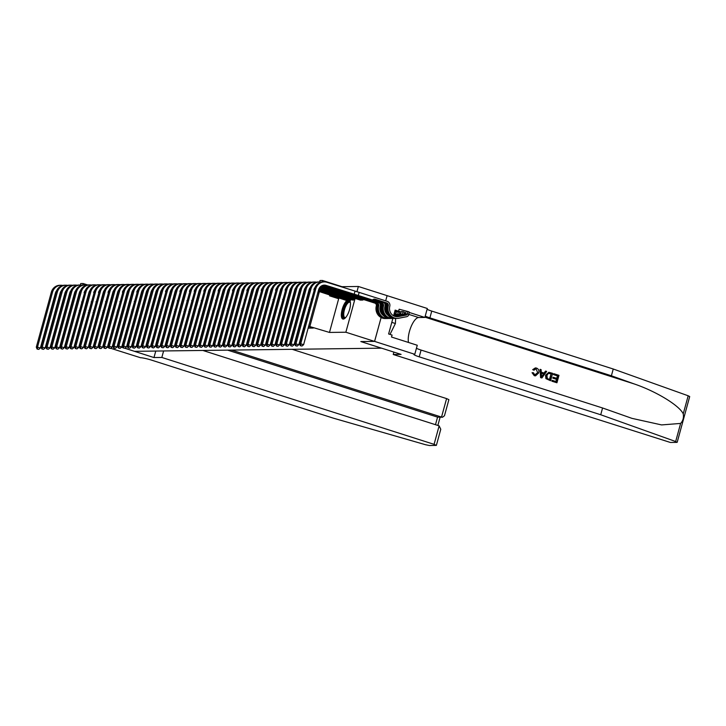 <?xml version="1.0" encoding="UTF-8"?>
<svg xmlns="http://www.w3.org/2000/svg" width="726" height="726" viewBox="0 0 726 726"><rect width="100%" height="100%" fill="white"/><g stroke="black" fill="none" stroke-linecap="round" stroke-linejoin="round"><path stroke-width="1.09" d="M348.534 299.793A10.055 3.566 -72.3 0 0 342.318 308.913A10.055 3.566 -72.3 0 0 342.835 319.013A10.055 3.566 -72.3 0 0 343.253 319.077A10.055 3.566 -72.3 0 0 349.46 309.957A10.055 3.566 -72.3 0 0 348.952 299.847A10.055 3.566 -72.3 0 0 348.534 299.793M319.658 281.96L320.057 280.49L322.453 280.463L322.026 281.997M409.137 312.416L424.864 317.444L427.315 308.477L387.112 295.645L385.669 300.845L387.112 295.645L358.372 286.48L341.982 286.688L322.453 280.463M80.341 285.028L80.749 283.548L83.145 283.521L82.719 285.055M87.692 284.973L83.145 283.521M374.598 341.392L360.886 341.565L401.088 354.397L393.238 354.497L670.37 442.461L676.904 442.379L675.67 441.526L600.729 414.755L419.229 356.838A9.03 0.989 15.3 0 1 413.874 354.406A9.03 0.989 15.3 0 1 414.537 354.224L374.598 341.392L381.123 317.543L374.571 341.392L345.857 332.227L355.105 298.422M356.92 291.779L358.372 286.48M384.998 303.296L384.853 303.804M307.107 316.137L306.263 319.222M302.325 316.2L301.471 319.286M297.533 316.255L296.689 319.349M292.75 316.318L291.906 319.413M287.959 316.382L287.115 319.467M283.176 316.445L282.332 319.531M278.394 316.5L277.541 319.594M273.602 316.563L272.758 319.658M268.82 316.627L267.976 319.712M264.028 316.69L263.184 319.776M259.246 316.745L258.402 319.839M254.463 316.808L253.61 319.903M249.671 316.872L248.827 319.957M244.889 316.926L244.045 320.021M240.097 316.99L239.253 320.084M235.315 317.053L234.471 320.148M230.532 317.117L229.679 320.202M225.741 317.171L224.897 320.266M220.958 317.235L220.114 320.329M216.166 317.298L215.323 320.393M211.384 317.362L210.54 320.447M206.601 317.416L205.748 320.511M201.81 317.48L200.966 320.574M197.027 317.543L196.183 320.638M192.236 317.607L191.392 320.692M187.453 317.661L186.609 320.756M182.671 317.725L181.818 320.819M177.879 317.788L177.035 320.883M173.097 317.852L172.253 320.937M168.305 317.906L167.461 321.001M163.522 317.97L162.678 321.064M158.74 318.033L157.887 321.128M153.948 318.097L153.104 321.182M149.166 318.151L148.322 321.246M144.374 318.215L143.53 321.309M139.592 318.278L138.748 321.373M134.8 318.342L133.956 321.427M130.018 318.396L129.174 321.491M125.235 318.46L124.391 321.554M120.443 318.523L119.599 321.609M115.661 318.587L114.817 321.672M110.869 318.641L110.025 321.736M106.087 318.705L105.243 321.8M101.304 318.768L100.451 321.854M96.513 318.832L95.669 321.917M91.73 318.886L90.886 321.981M86.938 318.95L86.095 322.045M78.399 331.074L78.862 331.065M83.191 331.011L83.644 331.002M87.973 330.947L88.427 330.947M92.765 330.893L93.218 330.884M97.547 330.829L98.001 330.82M102.33 330.766L102.793 330.757M107.121 330.702L107.575 330.702M111.904 330.648L112.358 330.639M116.695 330.584L117.149 330.575M121.478 330.521L121.932 330.511M126.26 330.457L126.723 330.457M131.052 330.403L131.506 330.394M135.835 330.339L136.297 330.33M140.626 330.276L141.08 330.266M145.409 330.212L145.862 330.212M150.191 330.158L150.654 330.149M154.983 330.094L155.437 330.085M159.765 330.031L160.228 330.021M164.557 329.967L165.011 329.967M169.339 329.913L169.793 329.903M174.122 329.849L174.585 329.84M178.914 329.785L179.367 329.785M183.696 329.722L184.159 329.722M188.488 329.668L188.941 329.658M193.27 329.604L193.724 329.595M198.053 329.54L198.516 329.54M202.844 329.477L203.298 329.477M207.627 329.423L208.09 329.413M212.419 329.359L212.872 329.35M217.201 329.295L217.655 329.295M221.993 329.232L222.446 329.232M226.775 329.177L227.229 329.168M231.558 329.114L232.021 329.105M236.349 329.05L236.803 329.05M241.132 328.987L241.586 328.987M245.923 328.932L246.377 328.923M250.706 328.869L251.16 328.86M255.488 328.805L255.951 328.805M260.28 328.742L260.734 328.742M265.063 328.687L265.516 328.678M269.854 328.624L270.308 328.615M274.637 328.56L275.09 328.56M279.419 328.497L279.882 328.497M284.211 328.442L284.665 328.433M288.993 328.379L289.447 328.37M293.785 328.315L294.239 328.315M298.567 328.252L299.021 328.252M303.35 328.197L303.813 328.188M308.142 328.134L313.287 328.07L308.568 326.564M308.886 309.648L308.423 309.648M304.094 309.703L303.64 309.712M299.312 309.766L298.858 309.775M294.52 309.83L294.066 309.83M289.738 309.893L289.284 309.893M284.955 309.948L284.492 309.957M280.163 310.011L279.71 310.02M275.381 310.075L274.927 310.075M270.589 310.138L270.136 310.138M265.807 310.193L265.353 310.202M261.024 310.256L260.561 310.265M256.233 310.32L255.779 310.32M251.45 310.374L250.996 310.383M246.659 310.438L246.205 310.447M241.876 310.501L241.422 310.51M237.093 310.565L236.631 310.565M232.302 310.619L231.848 310.628M227.519 310.683L227.066 310.692M222.728 310.746L222.274 310.755M217.945 310.81L217.491 310.81M213.163 310.864L212.7 310.873M208.371 310.928L207.917 310.937M203.589 310.991L203.135 311M198.797 311.055L198.343 311.055M194.014 311.109L193.561 311.118M189.232 311.173L188.769 311.182M184.44 311.236L183.987 311.245M179.658 311.3L179.204 311.3M174.866 311.354L174.412 311.363M170.084 311.418L169.63 311.427M165.301 311.481L164.838 311.49M160.51 311.545L160.056 311.545M155.727 311.599L155.273 311.608M150.935 311.663L150.482 311.672M146.153 311.726L145.699 311.735M141.37 311.79L140.908 311.79M136.579 311.844L136.125 311.853M131.796 311.908L131.333 311.917M127.005 311.971L126.551 311.98M122.222 312.035L121.768 312.035M117.44 312.089L116.977 312.098M112.648 312.153L112.194 312.162M107.865 312.216L107.403 312.225M103.074 312.28L102.62 312.28M98.291 312.334L97.838 312.343M93.509 312.398L93.046 312.407M88.717 312.461L88.263 312.47M83.935 312.525L83.472 312.525M82.156 319.013L81.312 322.099M374.571 341.392L360.813 341.565L381.495 348.162L134.519 351.33L124.908 348.253M338.879 298.014L329.468 332.435L345.857 332.227M329.468 332.435L308.659 326.219M69.814 329.277L69.351 329.286M72.364 335.73L72.818 335.721M77.147 335.666L77.6 335.657M81.929 335.603L82.392 335.594M86.721 335.539L87.174 335.539M113.274 344.732L112.82 344.741L113.274 344.732M108.492 344.796L108.029 344.805L108.492 344.796M121.532 347.182L123.13 347.69L121.514 347.2M319.404 291.598L309.938 326.201M81.584 302.025L82.038 302.016M86.367 301.962L86.821 301.952M91.149 301.898L91.612 301.889M95.941 301.834L96.395 301.834M100.723 301.78L101.177 301.771M105.515 301.717L105.969 301.707M110.298 301.653L110.751 301.644M115.08 301.589L115.543 301.589M119.872 301.535L120.325 301.526M124.654 301.471L125.117 301.462M129.446 301.408L129.9 301.399M134.228 301.344L134.682 301.344M139.011 301.29L139.474 301.281M143.802 301.226L144.256 301.217M148.585 301.163L149.048 301.154M153.377 301.099L153.83 301.099M158.159 301.045L158.613 301.036M162.942 300.981L163.404 300.972M167.733 300.918L168.187 300.909M172.516 300.854L172.979 300.854M177.307 300.8L177.761 300.791M182.09 300.736L182.544 300.727M186.872 300.673L187.335 300.664M191.664 300.609L192.118 300.609M196.447 300.555L196.909 300.546M201.238 300.491L201.692 300.482M206.021 300.428L206.474 300.419M210.812 300.364L211.266 300.364M215.595 300.31L216.049 300.301M220.377 300.246L220.84 300.237M225.169 300.183L225.623 300.183M229.951 300.119L230.405 300.119M234.743 300.065L235.197 300.056M239.526 300.001L239.979 299.992M244.308 299.938L244.771 299.938M249.1 299.874L249.553 299.874M253.882 299.82L254.336 299.811M258.674 299.756L259.128 299.747M263.456 299.693L263.91 299.693M268.239 299.629L268.702 299.629M273.03 299.575L273.484 299.566M277.813 299.511L278.267 299.502M282.605 299.448L283.058 299.448M287.387 299.384L287.841 299.384M292.17 299.33L292.632 299.321M296.961 299.266L297.415 299.257M301.744 299.203L302.197 299.203M306.535 299.139L306.989 299.139M311.318 299.085L311.772 299.076M309.403 307.733L308.949 307.733M304.621 307.788L304.167 307.797M299.838 307.851L299.375 307.86M295.046 307.915L294.593 307.924M290.264 307.978L289.801 307.978M285.472 308.033L285.019 308.042M280.69 308.096L280.236 308.105M275.907 308.16L275.444 308.169M271.116 308.223L270.662 308.223M266.333 308.278L265.87 308.287M261.541 308.341L261.088 308.35M256.759 308.405L256.305 308.414M251.976 308.468L251.514 308.468M247.185 308.523L246.731 308.532M242.402 308.586L241.94 308.595M237.611 308.65L237.157 308.659M232.828 308.713L232.374 308.713M228.046 308.768L227.583 308.777M223.254 308.831L222.8 308.84M218.472 308.895L218.009 308.904M213.68 308.958L213.226 308.958M208.897 309.013L208.444 309.022M204.106 309.076L203.652 309.085M199.323 309.14L198.87 309.149M194.541 309.203L194.078 309.203M189.749 309.258L189.295 309.267M184.967 309.321L184.513 309.33M180.175 309.385L179.721 309.394M175.393 309.448L174.939 309.448M170.61 309.503L170.147 309.512M165.818 309.566L165.365 309.575M161.036 309.63L160.582 309.639M156.244 309.693L155.791 309.693M151.462 309.748L151.008 309.757M146.679 309.811L146.216 309.82M141.888 309.875L141.434 309.875M137.105 309.938L136.651 309.938M132.314 309.993L131.86 310.002M127.531 310.056L127.077 310.066M122.748 310.12L122.286 310.12M117.957 310.183L117.503 310.183M113.174 310.238L112.721 310.247M108.383 310.301L107.929 310.311M103.6 310.365L103.146 310.365M98.818 310.429L98.355 310.429M94.026 310.483L93.572 310.492M89.244 310.546L88.79 310.556M84.452 310.61L83.998 310.61M79.669 310.674L79.216 310.674M56.646 290.681A6.452 5.989 89.3 0 0 55.403 293.104L40.366 348.063L38.705 349.397L37.08 349.043L38.705 349.397M37.08 349.043L36.3 347.164L51.337 292.206A9.674 8.984 -90.7 0 1 59.822 285.282L61.02 285.273A9.674 8.984 -90.7 0 1 62.817 285.445M36.3 347.164L37.498 347.146L52.535 292.188A9.674 8.984 -90.7 0 1 61.02 285.273M37.561 349.034L37.498 347.146L40.366 348.063M345.485 317.752A8.703 3.085 107.7 0 1 345.476 317.752A8.703 3.085 107.7 0 1 342.944 312.997A8.703 3.085 107.7 0 1 347.173 302.524A8.703 3.085 107.7 0 1 350.377 302.406A8.703 3.085 107.7 0 1 350.377 302.415M350.404 302.651A8.059 2.859 -72.3 0 0 349.832 302.234A8.059 2.859 -72.3 0 0 347.718 303.241A8.059 2.859 -72.3 0 0 344.033 311.508A8.059 2.859 -72.3 0 0 344.932 317.589A8.059 2.859 -72.3 0 0 345.64 317.58M349.451 300.147A9.992 3.539 -72.3 0 0 347.228 301.453A9.992 3.539 -72.3 0 0 342.763 311.173A9.992 3.539 -72.3 0 0 343.416 319.068M394.735 311.599L395.979 311.989L395.915 313.224M389.998 334.414L395.398 323.515L395.652 318.415M391.795 322.371L395.398 323.515M163.604 350.957L161.825 357.455L434.075 444.339L439.13 425.853L202.844 350.449M439.13 425.853L440.773 429.284L436.371 445.374L429.547 445.537L425.536 444.72L333.415 418.176L151.925 360.25A9.03 0.989 -164.7 0 0 140.526 357.727L110.724 348.308M108.682 347.654L107.348 347.228L105.715 348.544L104.09 348.181L105.715 348.544M124.89 348.271L153.976 357.555L161.825 357.455M155.763 351.057L153.976 357.555M231.603 350.086L441.526 417.078L446.59 398.592L448.886 399.636L444.475 415.735L442.533 417.241L437.56 417.132L227.628 350.132M292.151 349.306L446.59 398.592M436.371 445.374L434.075 444.339M442.533 417.241L437.56 417.132L435.491 424.692M553.938 373.736L558.975 375.351L556.942 382.765L552.078 381.214L552.314 380.36L556.207 381.595L556.824 379.317L553.203 378.164L553.439 377.302L557.06 378.464L557.768 375.896L553.702 374.598L553.72 373.745A16.798 5.953 -72.3 0 0 553.412 374.598L557.477 375.896A16.798 5.953 -72.3 0 0 556.715 378.346M553.439 377.302L553.058 377.311A16.798 5.953 -72.3 0 0 552.822 378.164L556.452 379.317A16.798 5.953 -72.3 0 0 555.934 381.513M552.314 380.36L552.032 380.36A16.798 5.953 -72.3 0 0 551.869 381.214L556.942 382.765M548.811 372.302L545.544 375.269L545.907 378.636L550.58 380.733L546.179 378.636L545.925 375.26L548.811 372.302L552.604 373.318L550.58 380.733M533.047 369.652L535.334 367.928L532.684 369.661L533.955 370.215L532.684 369.661M536.115 368.971L537.703 372.656L536.115 368.971M534.481 375.696L532.058 372.701L534.272 375.705L535.543 375.859L534.272 375.705M600.729 414.755L602.58 407.985L631.974 418.367L661.595 424.919L680.625 423.43C683.021 420.853 683.892 417.668 683.239 413.865C679.5 405.616 656.422 391.505 634.37 383.99L611.392 375.778L429.892 317.861A9.03 0.989 15.3 0 1 425.245 316.064M540.09 369.325L540.58 377.62L541.895 377.965L540.797 377.611L540.09 369.325L541.124 369.652L541.278 372.184L544.219 373.119L545.625 371.086L546.66 371.422L541.895 377.965M545.625 371.086L543.865 373.128M384.871 303.84L385.016 303.314M611.392 375.778L613.243 369.008L431.743 311.091A9.03 0.989 15.3 0 1 427.097 309.294M416.434 348.271A9.03 0.989 15.3 0 0 421.08 350.068L602.58 407.985M683.239 413.865L688.184 395.779L613.243 369.008M414.8 354.224L417.259 345.258L391.523 337.045L392.067 335.067L388.619 333.969L392.866 318.442M394.835 311.254L398.592 311.209L395.144 310.111L393.71 315.347M398.592 311.209L399.137 309.231L407.685 311.463L409.174 311.935L408.974 314.403A3.421 3.176 -90.7 0 1 406.515 316.736L398.728 318.242A9.865 9.157 -90.7 0 1 397.222 318.396A9.865 9.157 -90.7 0 1 388.265 305.873A2.387 2.214 89.3 0 0 386.758 302.942L375.151 299.239A2.804 2.605 -90.7 0 0 373.173 299.466L372.338 299.956L358.326 295.482L359.17 292.387L387.203 301.335A4.066 3.775 89.3 0 1 389.771 306.327A8.186 7.605 -90.7 0 0 397.204 316.717A8.186 7.605 -90.7 0 0 398.456 316.59L405.326 315.093A1.742 1.615 89.3 0 0 406.015 314.766L405.444 314.775A1.742 1.615 -90.7 0 1 404.754 315.102L396.968 316.609A8.186 7.605 -90.7 0 1 396.46 316.69M393.238 354.497L393.9 352.101M408.511 342.463A14.511 5.146 107.7 0 1 410.952 326.99A14.511 5.146 107.7 0 1 418.621 317.516L424.864 317.444M688.184 395.779L689.7 396.55L677.186 442.297M533.955 370.215L535.77 368.872M532.412 372.692L533.447 372.783L534.753 374.861L535.489 374.979M534.753 374.861L537.703 372.656M535.552 367.928L536.541 368.082C538.601 368.962 539.318 370.587 538.674 372.964L535.543 375.859M542.422 375.714L543.692 373.881L541.342 373.137L541.578 376.93L543.692 373.881M541.351 373.264L543.311 373.89M551.406 373.863L548.212 373.418L546.896 375.587L547.35 378.609L549.845 379.571L551.116 373.863A16.798 5.953 -72.3 0 0 549.573 379.48M548.947 373.218L548.212 373.418M549.981 373.409L551.116 373.863M61.429 290.618A6.452 5.989 89.3 0 0 60.185 293.041L45.157 347.999L43.496 349.342L41.863 348.979L43.496 349.342M41.863 348.979L41.083 347.101L56.12 292.142A9.674 8.984 -90.7 0 1 64.614 285.218L65.812 285.209A9.674 8.984 -90.7 0 1 67.609 285.382M41.083 347.101L42.28 347.082L57.318 292.133A9.674 8.984 -90.7 0 1 65.812 285.209M42.344 348.97L42.28 347.082L45.157 347.999M84.534 292.905L69.088 347.7L67.427 349.034L65.794 348.671L67.427 349.034M66.22 290.554A6.452 5.989 89.3 0 0 64.977 292.986L49.94 347.945L48.279 349.279L46.655 348.916L48.279 349.279M46.655 348.916L45.874 347.037L60.902 292.079A9.674 8.984 -90.7 0 1 69.397 285.164L70.594 285.146A9.674 8.984 -90.7 0 1 72.391 285.318M45.874 347.037L47.072 347.028L62.1 292.07A9.674 8.984 -90.7 0 1 70.594 285.146M47.136 348.907L47.072 347.028L49.94 347.945M71.003 290.491A6.452 5.989 89.3 0 0 69.76 292.923L54.731 347.881L53.071 349.215L51.437 348.852L53.071 349.215M51.437 348.852L50.657 346.974L65.694 292.024A9.674 8.984 -90.7 0 1 74.188 285.1L75.377 285.082A9.674 8.984 -90.7 0 1 77.174 285.254M50.657 346.974L51.855 346.964L66.892 292.006A9.674 8.984 -90.7 0 1 75.377 285.082M51.918 348.852L51.855 346.964L54.731 347.881M94.099 292.778L78.662 347.572L77.001 348.907L75.368 348.553L77.001 348.907M75.794 290.436A6.452 5.989 89.3 0 0 74.551 292.859L59.514 347.818L57.853 349.152L56.229 348.798L57.853 349.152M56.229 348.798L55.448 346.919L70.476 291.961A9.674 8.984 -90.7 0 1 78.971 285.037L80.169 285.028A9.674 8.984 -90.7 0 1 81.965 285.2M55.448 346.919L56.637 346.901L71.674 291.943A9.674 8.984 -90.7 0 1 80.169 285.028M56.701 348.789L56.637 346.901L59.514 347.818M98.89 292.714L83.445 347.509L81.784 348.852L80.159 348.489L81.784 348.852M80.577 290.373A6.452 5.989 89.3 0 0 79.334 292.805L64.296 347.754L62.636 349.097L61.011 348.734L62.636 349.097M61.011 348.734L60.231 346.856L75.268 291.897A9.674 8.984 -90.7 0 1 83.753 284.982L84.951 284.964A9.674 8.984 -90.7 0 1 86.748 285.136M60.231 346.856L61.429 346.837L76.466 291.888A9.674 8.984 -90.7 0 1 84.951 284.964M61.492 348.725L61.429 346.837L64.296 347.754M85.359 290.309A6.452 5.989 89.3 0 0 84.116 292.741M65.794 348.671L65.013 346.792L80.051 291.834A9.674 8.984 -90.7 0 1 88.545 284.919L89.743 284.901A9.674 8.984 -90.7 0 1 91.54 285.073M65.013 346.792L66.211 346.783L81.248 291.825A9.674 8.984 -90.7 0 1 89.743 284.901M66.275 348.661L66.211 346.783L69.088 347.7M108.464 292.596L93.019 347.391L91.358 348.725L89.725 348.362L91.358 348.725M90.151 290.246A6.452 5.989 89.3 0 0 88.908 292.678L73.871 347.636L72.21 348.97L70.585 348.607L72.21 348.97M70.585 348.607L69.805 346.729L84.842 291.779A9.674 8.984 -90.7 0 1 93.327 284.855L94.525 284.837A9.674 8.984 -90.7 0 1 96.322 285.009M69.805 346.729L71.003 346.719L86.031 291.761A9.674 8.984 -90.7 0 1 94.525 284.837M71.066 348.607L71.003 346.719L73.871 347.636M94.934 290.191A6.452 5.989 89.3 0 0 93.69 292.614M75.368 348.553L74.587 346.674L89.625 291.716A9.674 8.984 -90.7 0 1 98.119 284.792L99.308 284.783A9.674 8.984 -90.7 0 1 101.114 284.955M74.587 346.674L75.785 346.656L90.823 291.698A9.674 8.984 -90.7 0 1 99.308 284.783M75.849 348.544L75.785 346.656L78.662 347.572M99.725 290.128A6.452 5.989 89.3 0 0 98.482 292.56M80.159 348.489L79.379 346.611L94.407 291.652A9.674 8.984 -90.7 0 1 102.901 284.737L104.099 284.719A9.674 8.984 -90.7 0 1 105.896 284.891M79.379 346.611L80.568 346.592L95.605 291.643A9.674 8.984 -90.7 0 1 104.099 284.719M80.631 348.48L80.568 346.592L83.445 347.509M122.821 292.415L107.375 347.209L104.508 346.293L119.536 291.335A9.674 8.984 -90.7 0 1 128.03 284.41A9.674 8.984 -90.7 0 1 129.827 284.583M104.508 290.064A6.452 5.989 89.3 0 0 103.264 292.496L88.227 347.455L86.566 348.789L84.942 348.426L86.566 348.789M84.942 348.426L84.162 346.547L99.199 291.589A9.674 8.984 -90.7 0 1 107.684 284.674L108.882 284.656A9.674 8.984 -90.7 0 1 110.679 284.828M84.162 346.547L85.359 346.538L100.397 291.58A9.674 8.984 -90.7 0 1 108.882 284.656M85.423 348.416L85.359 346.538L88.227 347.455M109.29 290.001A6.452 5.989 89.3 0 0 108.047 292.433M89.725 348.362L88.944 346.493L103.981 291.534A9.674 8.984 -90.7 0 1 112.476 284.61L113.673 284.592A9.674 8.984 -90.7 0 1 115.47 284.764M88.944 346.493L90.142 346.474L105.179 291.516A9.674 8.984 -90.7 0 1 113.673 284.592M90.206 348.362L90.142 346.474L93.019 347.391M114.082 289.946A6.452 5.989 89.3 0 0 112.839 292.369L97.801 347.327L96.141 348.661L94.516 348.308L96.141 348.661M94.516 348.308L93.736 346.429L108.773 291.471A9.674 8.984 -90.7 0 1 117.258 284.547L118.456 284.538A9.674 8.984 -90.7 0 1 120.253 284.71M93.736 346.429L94.934 346.411L109.962 291.453A9.674 8.984 -90.7 0 1 118.456 284.538M94.997 348.298L94.934 346.411L97.801 347.327M137.178 292.224L121.732 347.019L120.071 348.362L118.447 347.999L120.071 348.362M118.864 289.883A6.452 5.989 89.3 0 0 117.621 292.315L102.593 347.264L100.932 348.607L99.299 348.244L100.932 348.607M99.299 348.244L98.518 346.366L113.555 291.407A9.674 8.984 -90.7 0 1 122.05 284.492L123.239 284.474A9.674 8.984 -90.7 0 1 125.044 284.646M98.518 346.366L99.716 346.347L114.753 291.398A9.674 8.984 -90.7 0 1 123.239 284.474M99.78 348.235L99.716 346.347L102.593 347.264M123.656 289.819A6.452 5.989 89.3 0 0 122.413 292.251M104.09 348.181L103.31 346.302L118.338 291.344A9.674 8.984 -90.7 0 1 126.832 284.429L128.03 284.41M103.31 346.302L104.508 346.293L104.562 348.171M128.438 289.756A6.452 5.989 89.3 0 0 127.195 292.188L112.158 347.146L110.497 348.48L108.873 348.117L110.497 348.48M108.873 348.117L108.092 346.248L123.13 291.289A9.674 8.984 -90.7 0 1 131.615 284.365L132.813 284.347A9.674 8.984 -90.7 0 1 134.609 284.519M108.092 346.248L109.29 346.229L124.328 291.271A9.674 8.984 -90.7 0 1 132.813 284.347M109.354 348.117L109.29 346.229L112.158 347.146M133.221 289.701A6.452 5.989 89.3 0 0 131.978 292.124L116.95 347.082L115.289 348.416L113.664 348.063L115.289 348.416M113.664 348.063L112.875 346.184L127.912 291.226A9.674 8.984 -90.7 0 1 136.406 284.302L137.604 284.293A9.674 8.984 -90.7 0 1 139.401 284.465M112.875 346.184L114.073 346.166L129.11 291.208A9.674 8.984 -90.7 0 1 137.604 284.293M114.136 348.053L114.073 346.166L116.95 347.082M138.013 289.638A6.452 5.989 89.3 0 0 136.769 292.07M118.447 347.999L117.666 346.12L132.704 291.162A9.674 8.984 -90.7 0 1 141.189 284.247L142.387 284.229A9.674 8.984 -90.7 0 1 144.184 284.401M117.666 346.12L118.864 346.102L133.893 291.153A9.674 8.984 -90.7 0 1 142.387 284.229M118.928 347.99L118.864 346.102L121.732 347.019M142.795 289.574A6.452 5.989 89.3 0 0 141.552 292.006L126.524 346.964L124.863 348.298L123.229 347.935L124.863 348.298M123.229 347.935L122.449 346.057L137.486 291.108A9.674 8.984 -90.7 0 1 145.98 284.184L147.178 284.165A9.674 8.984 -90.7 0 1 148.975 284.338M122.449 346.057L123.647 346.048L138.684 291.09A9.674 8.984 -90.7 0 1 147.178 284.165M123.71 347.935L123.647 346.048L126.524 346.964M165.9 291.861L150.454 346.656L148.794 347.99L147.16 347.627L148.794 347.99M147.587 289.511A6.452 5.989 89.3 0 0 146.343 291.943L131.306 346.901L129.645 348.235L128.021 347.872L129.645 348.235M128.021 347.872L127.241 346.003L142.269 291.044A9.674 8.984 -90.7 0 1 150.763 284.12L151.961 284.102A9.674 8.984 -90.7 0 1 153.758 284.274M127.241 346.003L128.438 345.984L143.467 291.026A9.674 8.984 -90.7 0 1 151.961 284.102M128.493 347.872L128.438 345.984L131.306 346.901M152.369 289.456A6.452 5.989 89.3 0 0 151.126 291.879L136.089 346.837L134.428 348.171L132.804 347.818L134.428 348.171M132.804 347.818L132.023 345.939L147.06 290.981A9.674 8.984 -90.7 0 1 155.546 284.057L156.743 284.048A9.674 8.984 -90.7 0 1 158.54 284.22M132.023 345.939L133.221 345.921L148.258 290.963A9.674 8.984 -90.7 0 1 156.743 284.048M133.285 347.808L133.221 345.921L136.089 346.837M157.152 289.393A6.452 5.989 89.3 0 0 155.909 291.825L140.88 346.774L139.22 348.117L137.595 347.754L139.22 348.117M137.595 347.754L136.806 345.875L151.843 290.917A9.674 8.984 -90.7 0 1 160.337 284.002L161.535 283.984A9.674 8.984 -90.7 0 1 163.332 284.156M136.806 345.875L138.004 345.857L153.041 290.908A9.674 8.984 -90.7 0 1 161.535 283.984M138.067 347.745L138.004 345.857L140.88 346.774M180.257 291.68L164.811 346.474L163.15 347.808L161.526 347.445L163.15 347.808M161.943 289.329A6.452 5.989 89.3 0 0 160.7 291.761L145.663 346.719L144.002 348.053L142.378 347.69L144.002 348.053M142.378 347.69L141.597 345.812L156.635 290.863A9.674 8.984 -90.7 0 1 165.12 283.939L166.318 283.92A9.674 8.984 -90.7 0 1 168.114 284.093M141.597 345.812L142.795 345.803L157.823 290.845A9.674 8.984 -90.7 0 1 166.318 283.92M142.859 347.69L142.795 345.803L145.663 346.719M166.726 289.266A6.452 5.989 89.3 0 0 165.483 291.698M147.16 347.627L146.38 345.757L161.417 290.799A9.674 8.984 -90.7 0 1 169.911 283.875L171.109 283.857A9.674 8.984 -90.7 0 1 172.906 284.029M146.38 345.757L147.578 345.739L162.615 290.781A9.674 8.984 -90.7 0 1 171.109 283.857M147.641 347.627L147.578 345.739L150.454 346.656M189.831 291.553L174.385 346.347L172.724 347.681L171.091 347.327L172.724 347.681M171.517 289.211A6.452 5.989 89.3 0 0 170.274 291.634L155.237 346.592L153.576 347.926L151.952 347.572L153.576 347.926M151.952 347.572L151.171 345.694L166.2 290.736A9.674 8.984 -90.7 0 1 174.694 283.812L175.892 283.802A9.674 8.984 -90.7 0 1 177.689 283.975M151.171 345.694L152.369 345.676L167.397 290.718A9.674 8.984 -90.7 0 1 175.892 283.802M152.424 347.563L152.369 345.676L155.237 346.592M194.613 291.489L179.168 346.284L177.507 347.627L175.883 347.264L177.507 347.627M176.3 289.148A6.452 5.989 89.3 0 0 175.057 291.58L160.019 346.529L158.359 347.872L156.734 347.509L158.359 347.872M156.734 347.509L155.954 345.63L170.991 290.672A9.674 8.984 -90.7 0 1 179.476 283.757L180.674 283.739A9.674 8.984 -90.7 0 1 182.471 283.911M155.954 345.63L157.152 345.612L172.189 290.663A9.674 8.984 -90.7 0 1 180.674 283.739M157.215 347.5L157.152 345.612L160.019 346.529M181.083 289.084A6.452 5.989 89.3 0 0 179.839 291.516M161.526 347.445L160.745 345.567L175.774 290.618A9.674 8.984 -90.7 0 1 184.268 283.694L185.466 283.675A9.674 8.984 -90.7 0 1 187.263 283.848M160.745 345.567L161.934 345.558L176.972 290.6A9.674 8.984 -90.7 0 1 185.466 283.675M161.998 347.445L161.934 345.558L164.811 346.474M204.188 291.371L188.742 346.166L187.081 347.5L185.457 347.137L187.081 347.5M185.874 289.03A6.452 5.989 89.3 0 0 184.631 291.453L169.594 346.411L167.933 347.745L166.308 347.382L167.933 347.745M166.308 347.382L165.528 345.512L180.565 290.554A9.674 8.984 -90.7 0 1 189.05 283.63L190.248 283.612A9.674 8.984 -90.7 0 1 192.045 283.784M165.528 345.512L166.726 345.494L181.754 290.536A9.674 8.984 -90.7 0 1 190.248 283.612M166.789 347.382L166.726 345.494L169.594 346.411M190.657 288.966A6.452 5.989 89.3 0 0 189.413 291.389M171.091 347.327L170.311 345.449L185.348 290.491A9.674 8.984 -90.7 0 1 193.842 283.567L195.04 283.557A9.674 8.984 -90.7 0 1 196.837 283.73M170.311 345.449L171.508 345.431L186.546 290.473A9.674 8.984 -90.7 0 1 195.04 283.557M171.572 347.318L171.508 345.431L174.385 346.347M195.448 288.903A6.452 5.989 89.3 0 0 194.205 291.335M175.883 347.264L175.102 345.385L190.13 290.427A9.674 8.984 -90.7 0 1 198.625 283.512L199.822 283.494A9.674 8.984 -90.7 0 1 201.619 283.666M175.102 345.385L176.3 345.367L191.328 290.418A9.674 8.984 -90.7 0 1 199.822 283.494M176.364 347.255L176.3 345.367L179.168 346.284M218.544 291.19L203.099 345.984L201.438 347.318L199.813 346.955L201.438 347.318M200.231 288.839A6.452 5.989 89.3 0 0 198.988 291.271L183.95 346.229L182.29 347.563L180.665 347.2L182.29 347.563M180.665 347.2L179.885 345.322L194.922 290.373A9.674 8.984 -90.7 0 1 203.416 283.449L204.605 283.43A9.674 8.984 -90.7 0 1 206.402 283.603M179.885 345.322L181.083 345.313L196.12 290.355A9.674 8.984 -90.7 0 1 204.605 283.43M181.146 347.2L181.083 345.313L183.95 346.229M205.013 288.785A6.452 5.989 89.3 0 0 203.779 291.208M185.457 347.137L184.676 345.267L199.704 290.309A9.674 8.984 -90.7 0 1 208.199 283.385L209.397 283.367A9.674 8.984 -90.7 0 1 211.193 283.539M184.676 345.267L185.865 345.249L200.902 290.291A9.674 8.984 -90.7 0 1 209.397 283.367M185.929 347.137L185.865 345.249L188.742 346.166M209.805 288.721A6.452 5.989 89.3 0 0 208.562 291.144L193.524 346.102L191.864 347.436L190.239 347.082L191.864 347.436M190.239 347.082L189.459 345.204L204.496 290.246A9.674 8.984 -90.7 0 1 212.981 283.321L214.179 283.312A9.674 8.984 -90.7 0 1 215.976 283.485M189.459 345.204L190.657 345.186L205.685 290.228A9.674 8.984 -90.7 0 1 214.179 283.312M190.72 347.073L190.657 345.186L193.524 346.102M232.901 290.999L217.455 345.794L215.794 347.137L214.17 346.774L215.794 347.137M214.587 288.658A6.452 5.989 89.3 0 0 213.344 291.09L198.316 346.039L196.655 347.382L195.022 347.019L196.655 347.382M195.022 347.019L194.241 345.14L209.279 290.182A9.674 8.984 -90.7 0 1 217.773 283.267L218.971 283.249A9.674 8.984 -90.7 0 1 220.768 283.421M194.241 345.14L195.439 345.122L210.476 290.173A9.674 8.984 -90.7 0 1 218.971 283.249M195.503 347.01L195.439 345.122L198.316 346.039M219.379 288.594A6.452 5.989 89.3 0 0 218.136 291.026M199.813 346.955L199.033 345.077L214.061 290.128A9.674 8.984 -90.7 0 1 222.555 283.204L223.753 283.185A9.674 8.984 -90.7 0 1 225.55 283.358M199.033 345.077L200.231 345.068L215.259 290.11A9.674 8.984 -90.7 0 1 223.753 283.185M200.294 346.955L200.231 345.068L203.099 345.984M224.162 288.54A6.452 5.989 89.3 0 0 222.918 290.963L207.881 345.921L206.229 347.255L204.596 346.892L206.229 347.255M204.596 346.892L203.815 345.022L218.853 290.064A9.674 8.984 -90.7 0 1 227.347 283.14L228.536 283.122A9.674 8.984 -90.7 0 1 230.333 283.294M203.815 345.022L205.013 345.004L220.051 290.046A9.674 8.984 -90.7 0 1 228.536 283.122M205.077 346.892L205.013 345.004L207.881 345.921M247.257 290.817L231.812 345.612L230.16 346.946L228.527 346.592L230.16 346.946M228.944 288.476A6.452 5.989 89.3 0 0 227.71 290.899L212.673 345.857L211.012 347.191L209.387 346.837L211.012 347.191M209.387 346.837L208.607 344.959L223.635 290.001A9.674 8.984 -90.7 0 1 232.129 283.076L233.327 283.067A9.674 8.984 -90.7 0 1 235.124 283.24M208.607 344.959L209.796 344.941L224.833 289.983A9.674 8.984 -90.7 0 1 233.327 283.067M209.859 346.828L209.796 344.941L212.673 345.857M233.736 288.413A6.452 5.989 89.3 0 0 232.492 290.845M214.17 346.774L213.39 344.895L228.427 289.937A9.674 8.984 -90.7 0 1 236.912 283.022L238.11 283.004A9.674 8.984 -90.7 0 1 239.907 283.176M213.39 344.895L214.587 344.877L229.616 289.928A9.674 8.984 -90.7 0 1 238.11 283.004M214.651 346.765L214.587 344.877L217.455 345.794M238.518 288.349A6.452 5.989 89.3 0 0 237.275 290.781L222.247 345.739L220.586 347.073L218.953 346.71L220.586 347.073M218.953 346.71L218.172 344.832L233.209 289.883A9.674 8.984 -90.7 0 1 241.704 282.959L242.901 282.94A9.674 8.984 -90.7 0 1 244.698 283.113M218.172 344.832L219.37 344.823L234.407 289.865A9.674 8.984 -90.7 0 1 242.901 282.94M219.434 346.71L219.37 344.823L222.247 345.739M261.623 290.636L246.178 345.431L244.517 346.765L242.883 346.411L244.517 346.765M243.31 288.295A6.452 5.989 89.3 0 0 242.067 290.718L227.029 345.676L225.369 347.01L223.744 346.656L225.369 347.01M223.744 346.656L222.964 344.777L237.992 289.819A9.674 8.984 -90.7 0 1 246.486 282.895L247.684 282.877A9.674 8.984 -90.7 0 1 249.481 283.049M222.964 344.777L224.162 344.759L239.19 289.801A9.674 8.984 -90.7 0 1 247.684 282.877M224.225 346.647L224.162 344.759L227.029 345.676M248.092 288.231A6.452 5.989 89.3 0 0 246.849 290.654M228.527 346.592L227.746 344.714L242.783 289.756A9.674 8.984 -90.7 0 1 251.278 282.831L252.466 282.822A9.674 8.984 -90.7 0 1 254.263 282.995M227.746 344.714L228.944 344.696L243.981 289.738A9.674 8.984 -90.7 0 1 252.466 282.822M229.008 346.583L228.944 344.696L231.812 345.612M252.875 288.168A6.452 5.989 89.3 0 0 251.641 290.6L236.603 345.549L234.943 346.892L233.318 346.529L234.943 346.892M233.318 346.529L232.538 344.65L247.566 289.692A9.674 8.984 -90.7 0 1 256.06 282.777L257.258 282.759A9.674 8.984 -90.7 0 1 259.055 282.931M232.538 344.65L233.727 344.632L248.764 289.683A9.674 8.984 -90.7 0 1 257.258 282.759M233.79 346.52L233.727 344.632L236.603 345.549M275.98 290.454L260.534 345.249L258.873 346.583L257.249 346.22L258.873 346.583M257.666 288.104A6.452 5.989 89.3 0 0 256.423 290.536L241.386 345.494L239.725 346.828L238.101 346.465L239.725 346.828M238.101 346.465L237.32 344.587L252.358 289.638A9.674 8.984 -90.7 0 1 260.843 282.713L262.041 282.695A9.674 8.984 -90.7 0 1 263.837 282.868M237.32 344.587L238.518 344.578L253.555 289.62A9.674 8.984 -90.7 0 1 262.041 282.695M238.582 346.465L238.518 344.578L241.386 345.494M262.449 288.05A6.452 5.989 89.3 0 0 261.206 290.473M242.883 346.411L242.103 344.532L257.14 289.574A9.674 8.984 -90.7 0 1 265.634 282.65L266.832 282.632A9.674 8.984 -90.7 0 1 268.629 282.804M242.103 344.532L243.301 344.514L258.338 289.556A9.674 8.984 -90.7 0 1 266.832 282.632M243.364 346.402L243.301 344.514L246.178 345.431M285.554 290.327L270.108 345.122L268.448 346.465L266.814 346.102L268.448 346.465M267.241 287.986A6.452 5.989 89.3 0 0 265.997 290.409L250.96 345.367L249.299 346.71L247.675 346.347L249.299 346.71M247.675 346.347L246.894 344.469L261.923 289.511A9.674 8.984 -90.7 0 1 270.417 282.586L271.615 282.577A9.674 8.984 -90.7 0 1 273.412 282.75M246.894 344.469L248.092 344.451L263.121 289.493A9.674 8.984 -90.7 0 1 271.615 282.577M248.156 346.338L248.092 344.451L250.96 345.367M272.023 287.923A6.452 5.989 89.3 0 0 270.78 290.355L255.743 345.304L254.091 346.647L252.457 346.284L254.091 346.647M252.457 346.284L251.677 344.405L266.714 289.447A9.674 8.984 -90.7 0 1 275.208 282.532L276.397 282.514A9.674 8.984 -90.7 0 1 278.194 282.686M251.677 344.405L252.875 344.387L267.912 289.438A9.674 8.984 -90.7 0 1 276.397 282.514M252.938 346.275L252.875 344.387L255.743 345.304M276.815 287.859A6.452 5.989 89.3 0 0 275.571 290.291M257.249 346.22L256.469 344.342L271.497 289.393A9.674 8.984 -90.7 0 1 279.991 282.468L281.189 282.45A9.674 8.984 -90.7 0 1 282.986 282.623M256.469 344.342L257.657 344.333L272.695 289.375A9.674 8.984 -90.7 0 1 281.189 282.45M257.721 346.22L257.657 344.333L260.534 345.249M281.597 287.805A6.452 5.989 89.3 0 0 280.354 290.228L265.317 345.186L263.656 346.52L262.032 346.166L263.656 346.52M262.032 346.166L261.251 344.287L276.288 289.329A9.674 8.984 -90.7 0 1 284.774 282.405L285.971 282.387A9.674 8.984 -90.7 0 1 287.768 282.559M261.251 344.287L262.449 344.269L277.486 289.311A9.674 8.984 -90.7 0 1 285.971 282.387M262.513 346.157L262.449 344.269L265.317 345.186M286.38 287.741A6.452 5.989 89.3 0 0 285.136 290.164M266.814 346.102L266.034 344.224L281.071 289.266A9.674 8.984 -90.7 0 1 289.565 282.341L290.763 282.332A9.674 8.984 -90.7 0 1 292.56 282.505M266.034 344.224L267.232 344.206L282.269 289.247A9.674 8.984 -90.7 0 1 290.763 282.332M267.295 346.093L267.232 344.206L270.108 345.122M338.679 298.749L329.604 295.854L329.84 294.983M319.004 293.059L317.834 292.687M319.104 292.696L317.934 292.324M291.171 287.678A6.452 5.989 89.3 0 0 289.928 290.11L274.891 345.059L273.23 346.402L271.606 346.039L273.23 346.402M271.606 346.039L270.825 344.16L285.853 289.202A9.674 8.984 -90.7 0 1 294.348 282.287L295.546 282.269A9.674 8.984 -90.7 0 1 297.342 282.441M270.825 344.16L272.023 344.142L287.051 289.193A9.674 8.984 -90.7 0 1 295.546 282.269M272.087 346.03L272.023 344.142L274.891 345.059M347.663 300.029L334.396 295.791L334.632 294.928M346.012 300.292L318.233 291.226M314.267 289.964L298.822 344.759L297.161 346.093L295.536 345.73L297.161 346.093M334.396 295.791L318.333 290.863M295.954 287.614A6.452 5.989 89.3 0 0 294.711 290.046L279.682 345.004L278.022 346.338L276.388 345.975L278.022 346.338M276.388 345.975L275.608 344.097L290.645 289.148A9.674 8.984 -90.7 0 1 299.139 282.223L300.328 282.205A9.674 8.984 -90.7 0 1 302.125 282.378M275.608 344.097L276.806 344.088L291.843 289.13A9.674 8.984 -90.7 0 1 300.328 282.205M276.869 345.975L276.806 344.088L279.682 345.004M330.239 294.665L330.539 293.567M353.19 300.201L339.178 295.727L339.414 294.865M350.803 300.228L318.632 289.765M339.178 295.727L318.741 289.402M300.745 287.56A6.452 5.989 89.3 0 0 299.502 289.983L284.465 344.941L282.804 346.275L281.18 345.921L282.804 346.275M281.18 345.921L280.399 344.042L295.428 289.084A9.674 8.984 -90.7 0 1 303.922 282.16L305.12 282.142A9.674 8.984 -90.7 0 1 306.916 282.314M280.399 344.042L281.588 344.024L296.625 289.066A9.674 8.984 -90.7 0 1 305.12 282.142M281.652 345.912L281.588 344.024L284.465 344.941M335.022 294.602L335.33 293.504M394.617 312.053L394.617 314.585A3.421 3.176 -90.7 0 1 394.363 315.211M394.617 314.585L393.973 314.385M354.905 299.157L343.961 295.663L344.197 294.801M354.705 299.883L319.195 288.358M343.961 295.663L319.386 288.022M305.528 287.496A6.452 5.989 89.3 0 0 304.285 289.919L289.247 344.877L287.587 346.22L285.962 345.857L287.587 346.22M285.962 345.857L285.182 343.979L300.219 289.021A9.674 8.984 -90.7 0 1 308.704 282.096L309.902 282.087A9.674 8.984 -90.7 0 1 311.699 282.26M285.182 343.979L286.38 343.961L301.417 289.002A9.674 8.984 -90.7 0 1 309.902 282.087M286.443 345.848L286.38 343.961L289.247 344.877M339.813 294.538L340.113 293.44M377.211 306.018A9.865 9.157 89.3 0 0 386.168 318.532L385.261 318.542A9.865 9.157 -90.7 0 1 376.304 306.027L377.211 306.018A2.387 2.214 89.3 0 0 375.705 303.087L374.153 302.497L376.277 303.078A2.387 2.214 -90.7 0 1 377.783 306.009L378.7 306A2.387 2.214 89.3 0 0 377.184 303.069L367.574 300.001M399.4 314.521L395.543 314.022L396.677 311.599L399.599 312.062L399.4 314.521A3.421 3.176 -90.7 0 1 399.155 315.157M397.912 314.049A1.742 1.615 -90.7 0 1 396.668 315.202L393.61 315.801M383.355 315.492A8.186 7.605 -90.7 0 1 380.197 306.445A4.066 3.775 89.3 0 0 379.68 303.069M320.102 287.06L360.368 300.11L362.764 300.074L348.752 295.609L348.988 294.738M362.764 300.074L363.599 299.584A2.804 2.605 -90.7 0 1 363.644 299.566M388.846 318.415A9.865 9.157 -90.7 0 1 387.648 318.514A9.865 9.157 -90.7 0 1 378.7 306M395.543 314.022L395.516 314.077A1.742 1.615 -90.7 0 1 394.272 315.238L393.075 315.465M376.304 306.027A2.387 2.214 89.3 0 0 374.798 303.096L365.232 300.047M397.921 313.986L398.111 311.581M387.648 318.514L386.74 318.523A9.865 9.157 -90.7 0 1 377.783 306.009M393.392 315.674L395.761 315.22A1.742 1.615 89.3 0 0 396.45 314.893L395.87 314.902A1.742 1.615 -90.7 0 1 395.18 315.229L393.265 315.592M348.752 295.609L320.402 286.752M310.311 287.432A6.452 5.989 89.3 0 0 309.067 289.865L294.039 344.814L292.378 346.157L290.745 345.794L292.378 346.157M290.745 345.794L289.964 343.915L305.002 288.957A9.674 8.984 -90.7 0 1 313.496 282.042L314.694 282.024A9.674 8.984 -90.7 0 1 316.491 282.196M289.964 343.915L291.162 343.897L306.2 288.948A9.674 8.984 -90.7 0 1 314.694 282.024M291.226 345.785L291.162 343.897L294.039 344.814M344.596 294.475L344.895 293.386M382.003 305.955A9.865 9.157 89.3 0 0 390.951 318.469L390.043 318.487A9.865 9.157 -90.7 0 1 381.086 305.964L382.003 305.955A2.387 2.214 89.3 0 0 380.488 303.023L378.936 302.433L381.068 303.014A2.387 2.214 -90.7 0 1 382.575 305.945L383.482 305.936A2.387 2.214 89.3 0 0 381.976 303.005L372.365 299.938M404.191 314.467L400.335 313.959L401.46 311.536L404.391 311.998L404.191 314.467A3.421 3.176 -90.7 0 1 403.937 315.093M402.694 313.986A1.742 1.615 -90.7 0 1 401.451 315.148L394.989 316.391M388.138 315.429A8.186 7.605 -90.7 0 1 384.98 306.39A4.066 3.775 89.3 0 0 384.462 303.005M321.5 285.917L365.16 300.047L367.556 300.019L353.535 295.546L353.771 294.683M367.556 300.019L368.391 299.529A2.804 2.605 -90.7 0 1 368.427 299.502M393.628 318.351A9.865 9.157 -90.7 0 1 392.439 318.451A9.865 9.157 -90.7 0 1 383.482 305.936M400.335 313.959L400.307 314.022A1.742 1.615 -90.7 0 1 399.055 315.175L394.236 316.109M381.086 305.964A2.387 2.214 89.3 0 0 379.58 303.032L370.015 299.983M402.703 313.922L402.894 311.518M392.439 318.451L391.532 318.469A9.865 9.157 -90.7 0 1 382.575 305.945M394.681 316.291L400.543 315.157A1.742 1.615 89.3 0 0 401.233 314.83L400.661 314.839A1.742 1.615 -90.7 0 1 399.972 315.166L394.499 316.218M353.535 295.546L321.972 285.672M315.102 287.369A6.452 5.989 89.3 0 0 313.859 289.801M295.536 345.73L294.756 343.852L309.793 288.903A9.674 8.984 -90.7 0 1 318.278 281.978L319.476 281.96A9.674 8.984 -90.7 0 1 321.273 282.133M294.756 343.852L295.954 343.843L310.982 288.884A9.674 8.984 -90.7 0 1 319.476 281.96M296.017 345.73L295.954 343.843L298.822 344.759M349.387 294.42L349.687 293.322M386.786 305.891A9.865 9.157 89.3 0 0 395.743 318.415L394.826 318.424A9.865 9.157 -90.7 0 1 385.878 305.9L386.786 305.891A2.387 2.214 89.3 0 0 385.279 302.96L383.727 302.37L385.851 302.96A2.387 2.214 -90.7 0 1 387.357 305.882L388.265 305.873M408.974 314.403L407.486 313.922A1.742 1.615 -90.7 0 1 406.242 315.084L398.456 316.59M406.242 311.481L405.09 313.959A1.742 1.615 -90.7 0 1 403.847 315.111L396.06 316.618A8.186 7.605 -90.7 0 1 396.006 316.627M385.878 305.9A2.387 2.214 89.3 0 0 384.372 302.978L373.246 299.43M372.338 299.956L369.942 299.983L324.885 285.409A6.452 5.989 89.3 0 0 323.705 285.164M407.486 313.922L407.685 311.463M300.319 345.676L301.952 346.03L300.319 345.676L299.539 343.797L300.736 343.779L315.774 288.821A9.674 8.984 -90.7 0 1 324.259 281.906A9.674 8.984 -90.7 0 1 326.927 282.296L359.17 292.387M397.222 318.396L396.314 318.405A9.865 9.157 -90.7 0 1 387.357 305.882M396.75 316.708A8.186 7.605 89.3 0 0 397.549 316.6M358.326 295.482L326.074 285.391A6.452 5.989 89.3 0 0 324.304 285.127A6.452 5.989 89.3 0 0 318.641 289.738L303.613 344.696L301.952 346.03M299.539 343.797L314.576 288.839A9.674 8.984 -90.7 0 1 323.07 281.915L324.259 281.906M300.8 345.667L300.736 343.779L303.613 344.696M354.17 294.357L355.014 291.262M51.337 292.206L52.535 292.188M634.37 383.99L424.946 317.153M429.892 317.861L431.743 311.091M421.08 350.068L419.229 356.838M675.67 441.526L680.625 423.43M398.61 311.136L401.251 311.98M404.309 312.951L405.398 313.296M408.965 314.44L418.621 317.516M56.12 292.142L57.318 292.133M60.902 292.079L62.1 292.07M65.694 292.024L66.892 292.006M70.476 291.961L71.674 291.943M75.268 291.897L76.466 291.888M80.051 291.834L81.248 291.825M84.842 291.779L86.031 291.761M89.625 291.716L90.823 291.698M94.407 291.652L95.605 291.643M99.199 291.589L100.397 291.58M103.981 291.534L105.179 291.516M108.773 291.471L109.962 291.453M113.555 291.407L114.753 291.398M118.338 291.344L119.536 291.335M123.13 291.289L124.328 291.271M127.912 291.226L129.11 291.208M132.704 291.162L133.893 291.153M137.486 291.108L138.684 291.09M142.269 291.044L143.467 291.026M147.06 290.981L148.258 290.963M151.843 290.917L153.041 290.908M156.635 290.863L157.823 290.845M161.417 290.799L162.615 290.781M166.2 290.736L167.397 290.718M170.991 290.672L172.189 290.663M175.774 290.618L176.972 290.6M180.565 290.554L181.754 290.536M185.348 290.491L186.546 290.473M190.13 290.427L191.328 290.418M194.922 290.373L196.12 290.355M199.704 290.309L200.902 290.291M204.496 290.246L205.685 290.228M209.279 290.182L210.476 290.173M214.061 290.128L215.259 290.11M218.853 290.064L220.051 290.046M223.635 290.001L224.833 289.983M228.427 289.937L229.616 289.928M233.209 289.883L234.407 289.865M237.992 289.819L239.19 289.801M242.783 289.756L243.981 289.738M247.566 289.692L248.764 289.683M252.358 289.638L253.555 289.62M257.14 289.574L258.338 289.556M261.923 289.511L263.121 289.493M266.714 289.447L267.912 289.438M271.497 289.393L272.695 289.375M276.288 289.329L277.486 289.311M281.071 289.266L282.269 289.247M285.853 289.202L287.051 289.193M290.645 289.148L291.843 289.13M295.428 289.084L296.625 289.066M300.219 289.021L301.417 289.002M376.277 303.078L377.184 303.069M374.798 303.096L375.705 303.087M396.668 315.202L395.761 315.22M395.18 315.229L394.272 315.238M305.002 288.957L306.2 288.948M381.068 303.014L381.976 303.005M379.58 303.032L380.488 303.023M401.451 315.148L400.543 315.157M399.972 315.166L399.055 315.175M309.793 288.903L310.982 288.884M407.486 313.868L405.117 313.895M385.851 302.96L386.758 302.942M373.618 299.257L375.151 299.239M384.372 302.978L385.279 302.96M396.968 316.609L396.06 316.618M406.242 315.084L405.326 315.093M404.754 315.102L403.847 315.111M324.885 285.409L326.074 285.391M314.576 288.839L315.774 288.821M437.86 425.454L440.101 417.269"/></g></svg>
